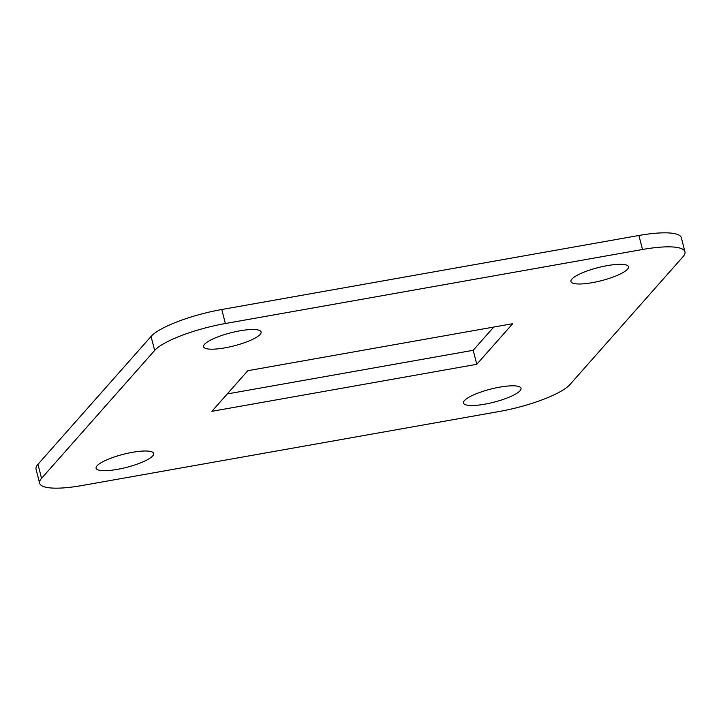 <?xml version="1.0" encoding="UTF-8"?>
<svg xmlns="http://www.w3.org/2000/svg" width="721" height="721" viewBox="0 0 721 721"><rect width="100%" height="100%" fill="white"/><g stroke="black" fill="none" stroke-linecap="round" stroke-linejoin="round"><path stroke-width="1.08" d="M569.941 384.563L683.039 256.676A59.392 13.465 165.6 0 0 684.95 251.773A59.392 13.465 165.6 0 0 642.501 249.493L225.358 323.522A59.392 13.465 165.6 0 0 154.654 350.442L41.557 478.338A59.392 13.465 165.6 0 0 39.646 483.232A59.392 13.465 165.6 0 0 82.095 485.521L499.238 411.493A59.392 13.465 165.6 0 0 569.941 384.563M154.654 350.442L151.059 336.437L37.961 464.324L41.557 478.338M642.501 249.493L638.905 235.479L221.762 309.507L225.358 323.522M227.259 393.936L473.192 350.298L493.741 327.064M151.059 336.437A59.392 13.465 -14.4 0 1 221.762 309.507M638.905 235.479A59.392 13.465 -14.4 0 1 681.354 237.768L684.95 251.773M39.646 483.232L36.05 469.227A59.392 13.465 -14.4 0 1 37.961 464.324M512.694 323.693L247.808 370.702L211.902 411.312L476.788 364.303L512.694 323.693M152.708 455.915A29.696 6.732 165.6 0 0 153.663 453.464A29.696 6.732 165.6 0 0 123.219 454.329A29.696 6.732 165.6 0 0 96.127 468.235A29.696 6.732 165.6 0 0 121.921 468.47A29.696 6.732 165.6 0 0 152.708 455.915M520.066 390.719A29.696 6.732 165.6 0 0 521.022 388.268A29.696 6.732 165.6 0 0 490.586 389.133A29.696 6.732 165.6 0 0 463.495 403.039A29.696 6.732 165.6 0 0 489.289 403.282A29.696 6.732 165.6 0 0 520.066 390.719M627.513 269.221A29.696 6.732 165.6 0 0 628.469 266.77A29.696 6.732 165.6 0 0 598.024 267.635A29.696 6.732 165.6 0 0 570.942 281.541A29.696 6.732 165.6 0 0 596.736 281.776A29.696 6.732 165.6 0 0 627.513 269.221M260.146 334.418A29.696 6.732 165.6 0 0 261.101 331.966A29.696 6.732 165.6 0 0 230.666 332.832A29.696 6.732 165.6 0 0 203.574 346.738A29.696 6.732 165.6 0 0 229.368 346.972A29.696 6.732 165.6 0 0 260.146 334.418M473.192 350.298L476.788 364.303"/></g></svg>
